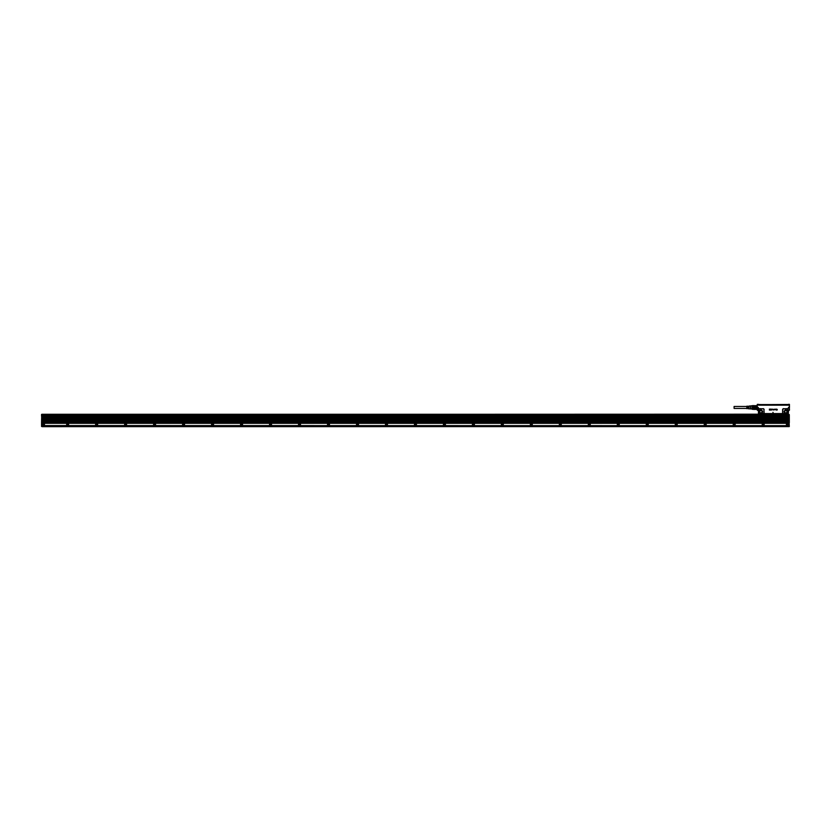 <?xml version="1.0" encoding="UTF-8"?>
<svg xmlns="http://www.w3.org/2000/svg" width="831" height="831" viewBox="0 0 831 831"><rect width="100%" height="100%" fill="white"/><g stroke="black" fill="none" stroke-linecap="round" stroke-linejoin="round"><path stroke-width="1.25" d="M758.184 409.621L758.204 407.439L757.394 407.439L757.28 410.171L757.28 404.427L758.236 404.344L757.28 404.385L757.28 409.351M757.28 410.171L757.28 409.268L754.236 409.413L756.844 409.371M759.887 413.62L763.616 413.433A0.873 0.873 0 0 0 763.949 412.747L763.949 409.704A0.873 0.873 0 0 0 763.076 408.831L759.887 408.831A0.873 0.873 0 0 0 759.15 409.226L758.474 409.59L758.204 407.439L759.004 409.132L759.046 412.955L759.887 413.734L758.713 413.9M789.419 404.344L789.45 407.439L789.221 404.344L789.336 407.439L788.526 407.439L787.726 409.132L788.287 410.576L789.388 409.538M773.329 413.339L772.934 412.373L773.329 413.339M777.297 409.444L776.663 409.184L777.297 409.444M776.871 409.6L776.954 410.213L776.871 409.6M775.52 409.164L775.552 409.776L775.52 409.164M775.998 409.164L776.144 409.818L775.998 409.164M776.299 409.735L776.351 409.164L776.299 409.735M776.455 409.164L776.383 409.922L776.455 409.164M774.471 409.164L774.471 409.87L774.471 409.164M772.778 409.247L773.516 409.392L772.778 409.236M772.975 409.309L773.131 410.099L772.975 409.309M771.854 409.371L772.56 409.236L771.854 409.371M771.854 409.164L771.469 410.078L771.854 409.164M771.282 410.057L770.96 409.122L771.282 410.057M770.856 409.153L770.181 409.153L770.856 409.153L770.815 410.067L770.856 409.153M770.098 409.153L769.361 409.153L770.088 409.153L770.057 410.078L770.098 409.153M770.057 410.078L769.381 410.036L770.057 410.078M758.402 404.344L758.547 405.175L788.183 405.175L788.494 404.385L788.183 405.092L758.547 405.175M758.246 404.874L758.308 404.344M788.287 410.576L788.276 413.599L788.577 410.285M762.962 413.911L758.734 413.9L758.474 409.59L758.443 410.576L757.394 410.285M759.15 409.226L759.004 409.132A1.049 1.049 0 0 1 759.887 408.655L763.076 408.831M763.949 409.704L764.125 412.747A1.049 1.049 0 0 1 763.731 413.568L781.254 414.191M764.177 413.911L781.244 413.9M783.654 408.831L786.843 408.655A1.049 1.049 0 0 1 787.726 409.132L787.58 409.226A0.873 0.873 0 0 0 786.843 408.831L783.654 408.831A0.873 0.873 0 0 0 782.781 409.704L782.781 412.747A0.873 0.873 0 0 0 783.114 413.433L784.111 413.911L783.29 413.911M789.221 404.344L788.484 404.344M758.423 404.385L758.443 404.957M789.336 410.285L789.336 407.439L789.45 410.171M758.443 410.576L758.454 413.599M759.035 409.517L759.056 413.381A1.049 1.049 0 0 0 759.243 413.568L759.347 413.433M763.076 413.62L759.887 413.734M763.616 413.433L763.014 413.911M761.715 410.254C759.264 410.192 758.724 411.179 760.095 413.215C761.913 413.589 762.692 412.851 762.432 411.013L761.715 410.254A1.672 1.672 0 0 0 759.43 410.93A1.672 1.672 0 0 0 762.048 412.945A1.672 1.672 0 0 0 760.687 410.088A1.652 1.652 0 0 0 760.105 413.184A1.652 1.652 0 0 0 762.526 412.041A1.652 1.652 0 0 0 761.695 410.275M783.114 413.433L783.654 413.734M783.332 413.558L787.383 413.433L787.695 409.517L787.684 412.955M786.635 410.254C784.184 410.192 783.643 411.179 785.015 413.215C787.466 413.267 788.006 412.28 786.635 410.254A1.672 1.672 0 0 0 784.36 410.93A1.672 1.672 0 0 0 785.025 413.204A1.672 1.672 0 0 0 787.3 412.54A1.672 1.672 0 0 0 786.531 410.234A1.652 1.652 0 0 0 784.35 410.981A1.652 1.652 0 0 0 785.129 413.236A1.652 1.652 0 0 0 787.3 412.477A1.652 1.652 0 0 0 786.625 410.275M787.383 413.433L788.255 413.578L787.84 412.747M758.547 405.071L788.287 404.894M756.989 405.684L754.091 405.684L756.989 405.684M754.091 406.214L752.128 406.214L752.128 405.663L754.091 405.621L754.091 406.972L756.989 406.972L756.844 406.11L754.236 406.11L754.236 406.858L756.844 406.858M756.844 406.11L756.989 406.972M754.236 406.858L754.091 407.917L756.989 407.917L756.989 408.738L756.844 408.031L754.236 408.031L754.236 408.779L756.844 408.779M754.236 408.031L754.091 409.205L756.989 409.205M781.42 413.911L776.829 414.191M759.191 413.277L759.056 413.859M759.565 413.558L762.983 413.682M765.507 414.108L769.901 414.191M787.674 413.859L783.311 413.911M787.539 413.277L787.674 413.381A1.049 1.049 0 0 1 787.487 413.568L783.654 413.62M787.726 412.747L787.715 409.61M750.611 405.995L752.065 405.736L752.128 409.268L754.236 409.413L752.128 409.268L752.128 408.675L754.091 408.675M788.141 404.926L758.589 404.926L787.611 405.071M754.091 408L752.128 408L752.128 406.889L754.091 406.889M762.619 413.911L758.734 413.9L762.619 413.911M787.622 413.911L784.111 413.89L787.622 413.911M752.128 408L752.128 408.675M752.065 409.153L752.065 405.975M752.128 406.214L752.128 406.889M787.611 404.718L786.427 404.604M758.589 404.926L760.126 404.718L758.589 404.926M788.1 404.614L786.656 404.541M788.027 404.489L786.022 404.489L788.131 404.583M760.407 404.583L786.323 404.583M760.251 404.635L786.323 404.489M758.599 404.624L760.303 404.604M760.074 404.541L758.703 404.489M786.988 404.718L786.427 404.718M761.456 410.711A1.163 1.163 0 0 0 759.742 411.729A1.163 1.163 0 0 0 760.344 412.747A1.163 1.163 0 0 0 762.058 411.729A1.163 1.163 0 0 0 761.456 410.711M786.386 410.711A1.163 1.163 0 0 0 784.672 411.729A1.163 1.163 0 0 0 785.274 412.747A1.163 1.163 0 0 0 786.988 411.729A1.163 1.163 0 0 0 786.386 410.711M748.991 406.079L750.611 405.902L750.611 408.977L750.32 406.172M748.357 406.276L748.357 407.148L748.066 406.297M747.713 406.317L747.713 407.148L747.422 406.328M746.84 406.359L746.84 408.52M750.32 408.894L748.991 408.81L748.991 407.73L748.7 408.79L748.357 407.73L748.066 408.748L747.713 407.73L746.84 408.675M748.991 406.245L748.991 407.148L748.7 406.255M746.84 408.426L734.095 408.426L734.095 406.452L746.84 406.452M43.285 423.987L43.285 424.984L43.285 423.987M43.721 425.275A0.893 0.893 0 0 0 43.025 423.623A0.893 0.893 0 0 0 42.464 424.828A0.893 0.893 0 0 0 43.721 425.275M42.807 423.592A1.018 1.018 -115.3 0 1 44.22 424.09A1.018 1.018 -115.3 0 1 43.586 425.451A1.018 1.018 -115.3 0 1 42.807 423.592M44.448 423.55L44.448 425.586L41.695 425.586L41.695 422.979L44.448 423.55M42.132 422.688L41.55 422.543L41.695 415.988L41.55 425.441L44.448 425.503M42.132 422.397L41.55 422.397L41.55 425.441L44.448 425.669M42.132 422.75L788.723 422.46L42.132 422.979M41.55 415.843L42.132 415.843M42.132 414.254L41.571 415.116M41.56 415.458L41.571 414.607M41.55 414.461L42.713 414.544L42.713 415.209L41.695 415.178L42.713 415.095M41.55 425.825L41.55 426.459M789.159 426.604L42.132 426.656L42.132 425.649L44.427 425.669M788.723 425.586L786.406 425.586L786.406 423.55L788.141 423.322L42.713 423.322M42.132 422.46L788.723 422.023L42.132 422.096M41.56 415.085L42.713 414.627M788.723 415.843L42.132 415.645L788.723 415.729L788.723 416.663L42.132 416.663L41.571 415.49M786.427 425.669L788.723 425.659M44.448 425.555L786.406 425.669M788.141 423.322L788.723 422.75M788.723 420.933L42.132 420.933M788.723 419.769L42.132 419.769M788.723 417.38L42.132 417.816L788.723 417.38M788.723 418.544L42.132 418.98L788.723 418.544M789.305 415.074L788.723 414.191L41.55 414.399M42.713 415.22L788.141 415.22M41.55 415.708L42.132 415.988M788.723 426.594L788.723 425.503L786.406 425.503M67.924 425.451A1.018 1.018 0 0 0 68.121 425.379C68.952 424.298 68.693 423.675 67.342 423.509L67.145 423.592A1.018 1.018 0 0 0 67.924 425.451M125.897 425.451A1.018 1.018 0 0 0 126.083 425.379C126.914 424.298 126.655 423.675 125.304 423.509L125.117 423.592A1.018 1.018 0 0 0 125.897 425.451M154.878 425.451A1.018 1.018 0 0 0 155.065 425.379C155.896 424.298 155.636 423.675 154.286 423.509L154.099 423.592A1.018 1.018 0 0 0 154.878 425.451M183.859 425.451A1.018 1.018 0 0 0 184.056 425.379C184.877 424.298 184.617 423.675 183.267 423.509L183.08 423.592A1.018 1.018 0 0 0 183.859 425.451M212.258 423.509A1.018 1.018 0 0 0 212.061 423.592C211.23 424.672 211.49 425.295 212.84 425.451L213.037 425.379A1.018 1.018 0 0 0 212.258 423.509M241.239 423.509A1.018 1.018 0 0 0 241.042 423.592C240.221 424.672 240.481 425.295 241.821 425.451L242.018 425.379A1.018 1.018 0 0 0 241.239 423.509M270.22 423.509A1.018 1.018 0 0 0 270.023 423.592C269.202 424.672 269.462 425.295 270.813 425.451L270.999 425.379A1.018 1.018 0 0 0 270.22 423.509M299.202 423.509A1.018 1.018 0 0 0 299.015 423.592C298.184 424.672 298.443 425.295 299.794 425.451L299.981 425.379A1.018 1.018 0 0 0 299.202 423.509M328.183 423.509A1.018 1.018 0 0 0 327.996 423.592C327.165 424.672 327.424 425.295 328.775 425.451L328.962 425.379A1.018 1.018 0 0 0 328.183 423.509M357.164 423.509A1.018 1.018 0 0 0 356.977 423.592C356.146 424.672 356.406 425.295 357.756 425.451L357.953 425.379A1.018 1.018 0 0 0 357.164 423.509M386.155 423.509A1.018 1.018 0 0 0 385.958 423.592C385.127 424.672 385.387 425.295 386.737 425.451L386.934 425.379A1.018 1.018 0 0 0 386.155 423.509M415.136 423.509A1.018 1.018 0 0 0 414.939 423.592C414.118 424.672 414.378 425.295 415.718 425.451L415.916 425.379A1.018 1.018 0 0 0 415.136 423.509M444.118 423.509A1.018 1.018 0 0 0 443.92 423.592C443.1 424.672 443.359 425.295 444.699 425.451L444.897 425.379A1.018 1.018 0 0 0 444.118 423.509M473.099 423.509A1.018 1.018 0 0 0 472.912 423.592C472.081 424.672 472.34 425.295 473.691 425.451L473.878 425.379A1.018 1.018 0 0 0 473.099 423.509M502.08 423.509A1.018 1.018 0 0 0 501.436 424.88A1.018 1.018 0 0 0 502.859 425.379C503.69 424.298 503.43 423.675 502.08 423.509M531.061 423.509A1.018 1.018 0 0 0 530.427 424.88A1.018 1.018 0 0 0 531.84 425.379C532.671 424.298 532.411 423.675 531.061 423.509M589.034 423.509A1.018 1.018 0 0 0 588.39 424.88A1.018 1.018 0 0 0 589.813 425.379C590.633 424.298 590.374 423.675 589.034 423.509M646.996 423.509A1.018 1.018 0 0 0 646.352 424.88A1.018 1.018 0 0 0 647.775 425.379C648.606 424.298 648.346 423.675 646.996 423.509M704.958 423.509A1.018 1.018 0 0 0 704.324 424.88A1.018 1.018 0 0 0 705.737 425.379C706.568 424.298 706.308 423.675 704.958 423.509M675.977 423.509A1.018 1.018 0 0 0 675.333 424.88A1.018 1.018 0 0 0 676.756 425.379C677.587 424.298 677.327 423.675 675.977 423.509M618.015 423.509A1.018 1.018 0 0 0 617.371 424.88A1.018 1.018 0 0 0 618.794 425.379C619.625 424.298 619.365 423.675 618.015 423.509M560.052 423.509A1.018 1.018 0 0 0 559.408 424.88A1.018 1.018 0 0 0 560.832 425.379C561.652 424.298 561.392 423.675 560.052 423.509M733.939 423.509A1.018 1.018 0 0 0 733.306 424.88A1.018 1.018 0 0 0 734.729 425.379C735.549 424.298 735.29 423.675 733.939 423.509M762.931 423.509A1.018 1.018 0 0 0 762.287 424.88A1.018 1.018 0 0 0 763.71 425.379C764.53 424.298 764.271 423.675 762.931 423.509M788.723 426.459L789.305 422.543L788.723 422.688M789.305 426.459L788.723 415.988M789.305 422.543L789.305 415.417L788.723 416.134M789.305 415.033L788.723 414.254M788.141 415.178L789.159 415.178L788.141 415.209L788.141 414.544L789.284 414.607M68.069 425.275A0.893 0.893 64.7 0 1 66.802 424.828A0.893 0.893 64.7 0 1 67.373 423.623A0.893 0.893 64.7 0 1 68.069 425.275M126.032 425.275A0.893 0.893 64.7 0 1 124.775 424.828A0.893 0.893 64.7 0 1 125.336 423.623A0.893 0.893 64.7 0 1 126.032 425.275M155.013 425.275A0.893 0.893 64.7 0 1 153.756 424.828A0.893 0.893 64.7 0 1 154.327 423.623A0.893 0.893 64.7 0 1 155.013 425.275M183.994 425.275A0.893 0.893 64.7 0 1 182.737 424.828A0.893 0.893 64.7 0 1 183.308 423.623A0.893 0.893 64.7 0 1 183.994 425.275M212.113 423.696A0.893 0.893 -115.3 0 1 213.38 424.142A0.893 0.893 -115.3 0 1 212.809 425.347A0.893 0.893 -115.3 0 1 212.113 423.696M241.104 423.696A0.893 0.893 -115.3 0 1 242.361 424.142A0.893 0.893 -115.3 0 1 241.79 425.347A0.893 0.893 -115.3 0 1 241.104 423.696M270.085 423.696A0.893 0.893 -115.3 0 1 271.342 424.142A0.893 0.893 -115.3 0 1 270.771 425.347A0.893 0.893 -115.3 0 1 270.085 423.696M299.067 423.696A0.893 0.893 -115.3 0 1 300.323 424.142A0.893 0.893 -115.3 0 1 299.752 425.347A0.893 0.893 -115.3 0 1 299.067 423.696M328.048 423.696A0.893 0.893 -115.3 0 1 329.305 424.142A0.893 0.893 -115.3 0 1 328.744 425.347A0.893 0.893 -115.3 0 1 328.048 423.696M357.029 423.696A0.893 0.893 -115.3 0 1 358.286 424.142A0.893 0.893 -115.3 0 1 357.725 425.347A0.893 0.893 -115.3 0 1 357.029 423.696M386.01 423.696A0.893 0.893 -115.3 0 1 387.277 424.142A0.893 0.893 -115.3 0 1 386.706 425.347A0.893 0.893 -115.3 0 1 386.01 423.696M415.001 423.696A0.893 0.893 -115.3 0 1 416.258 424.142A0.893 0.893 -115.3 0 1 415.687 425.347A0.893 0.893 -115.3 0 1 415.001 423.696M443.983 423.696A0.893 0.893 -115.3 0 1 445.239 424.142A0.893 0.893 -115.3 0 1 444.668 425.347A0.893 0.893 -115.3 0 1 443.983 423.696M472.964 423.696A0.893 0.893 -115.3 0 1 474.221 424.142A0.893 0.893 -115.3 0 1 473.649 425.347A0.893 0.893 -115.3 0 1 472.964 423.696M501.945 423.696A0.893 0.893 -115.3 0 1 503.202 424.142A0.893 0.893 -115.3 0 1 502.641 425.347A0.893 0.893 -115.3 0 1 501.945 423.696M530.926 423.696A0.893 0.893 -115.3 0 1 532.183 424.142A0.893 0.893 -115.3 0 1 531.622 425.347A0.893 0.893 -115.3 0 1 530.926 423.696M588.888 423.696A0.893 0.893 -115.3 0 1 590.155 424.142A0.893 0.893 -115.3 0 1 589.584 425.347A0.893 0.893 -115.3 0 1 588.888 423.696M646.861 423.696A0.893 0.893 -115.3 0 1 648.118 424.142A0.893 0.893 -115.3 0 1 647.546 425.347A0.893 0.893 -115.3 0 1 646.861 423.696M704.823 423.696A0.893 0.893 -115.3 0 1 706.08 424.142A0.893 0.893 -115.3 0 1 705.519 425.347A0.893 0.893 -115.3 0 1 704.823 423.696M675.842 423.696A0.893 0.893 -115.3 0 1 677.099 424.142A0.893 0.893 -115.3 0 1 676.527 425.347A0.893 0.893 -115.3 0 1 675.842 423.696M617.88 423.696A0.893 0.893 -115.3 0 1 619.137 424.142A0.893 0.893 -115.3 0 1 618.565 425.347A0.893 0.893 -115.3 0 1 617.88 423.696M559.907 423.696A0.893 0.893 -115.3 0 1 561.174 424.142A0.893 0.893 -115.3 0 1 560.603 425.347A0.893 0.893 -115.3 0 1 559.907 423.696M733.804 423.696A0.893 0.893 -115.3 0 1 735.071 424.142A0.893 0.893 -115.3 0 1 734.5 425.347A0.893 0.893 -115.3 0 1 733.804 423.696M762.785 423.696A0.893 0.893 -115.3 0 1 764.053 424.142A0.893 0.893 -115.3 0 1 763.481 425.347A0.893 0.893 -115.3 0 1 762.785 423.696M788.723 415.562L789.284 415.49M789.284 415.116L789.305 415.708M788.723 422.397L789.305 422.397L788.723 422.834M787.269 423.509A1.018 1.018 0 0 0 786.677 424.973A1.018 1.018 0 0 0 788.048 425.379C788.879 424.298 788.619 423.675 787.269 423.509M67.197 424.734L68.069 424.236L67.197 424.734M125.169 424.734L126.032 424.236L125.169 424.734M154.151 424.734L155.013 424.236L154.151 424.734M183.132 424.734L184.004 424.236L183.132 424.734M212.985 424.236L212.113 424.734L212.985 424.236M241.966 424.236L241.094 424.734L241.966 424.236M270.948 424.236L270.075 424.734L270.948 424.236M299.929 424.236L299.067 424.734L299.929 424.236M328.91 424.236L328.048 424.734L328.91 424.236M357.901 424.236L357.029 424.734L357.901 424.236M386.882 424.236L386.01 424.734L386.882 424.236M415.864 424.236L414.991 424.734L415.864 424.236M444.845 424.236L443.972 424.734L444.845 424.236M473.826 424.236L472.953 424.734L473.826 424.236M502.807 424.236L501.945 424.734L502.807 424.236M531.798 424.236L530.926 424.734L531.798 424.236M589.761 424.236L588.888 424.734L589.761 424.236M647.723 424.236L646.85 424.734L647.723 424.236M705.685 424.236L704.823 424.734L705.685 424.236M676.704 424.236L675.842 424.734L676.704 424.236M618.742 424.236L617.869 424.734L618.742 424.236M560.78 424.236L559.907 424.734L560.78 424.236M734.677 424.236L733.804 424.734L734.677 424.236M763.658 424.236L762.785 424.734L763.658 424.236M787.134 423.696A0.893 0.893 -115.3 0 1 788.39 424.142A0.893 0.893 -115.3 0 1 787.996 425.275A0.893 0.893 60.4 0 1 786.78 424.911A0.893 0.893 60.4 0 1 787.134 423.696M787.996 424.236L787.134 424.734L787.996 424.236M96.614 424.984L96.614 423.987L96.614 424.984M96.188 423.696A0.893 0.893 0 0 0 96.874 425.347A0.893 0.893 0 0 0 97.445 424.142A0.893 0.893 0 0 0 96.188 423.696M97.102 425.379A1.018 1.018 64.7 0 1 95.679 424.88A1.018 1.018 64.7 0 1 96.323 423.509A1.018 1.018 64.7 0 1 97.102 425.379M764.125 409.704A1.049 1.049 0 0 0 763.076 408.655M764.177 413.568L782.999 413.568A1.049 1.049 0 0 1 782.605 412.747L782.605 409.704A1.049 1.049 0 0 1 783.654 408.655M789.221 404.385L788.484 404.874M758.89 412.747L758.89 409.704M776.788 413.89L769.942 413.89M786.843 413.734L783.747 413.682M760.178 413.059A1.506 1.506 0 0 1 760.708 410.234A1.506 1.506 0 0 1 762.391 412.01A1.506 1.506 0 0 1 760.178 413.059M785.108 413.059A1.506 1.506 0 0 1 784.485 411.054A1.506 1.506 0 0 1 786.552 410.41A1.506 1.506 0 0 1 787.175 412.415A1.506 1.506 0 0 1 785.108 413.059M760.282 412.862A1.288 1.288 0 0 1 760.999 410.441A1.288 1.288 0 0 1 762.141 412.103A1.288 1.288 0 0 1 760.282 412.862M785.212 412.862A1.288 1.288 0 0 1 785.929 410.441A1.288 1.288 0 0 1 787.061 412.103A1.288 1.288 0 0 1 785.212 412.862M760.334 412.778A1.184 1.184 0 0 1 760.999 410.545A1.184 1.184 0 0 1 762.037 412.072A1.184 1.184 0 0 1 760.334 412.778M785.253 412.778A1.184 1.184 0 0 1 785.918 410.545A1.184 1.184 0 0 1 786.967 412.072A1.184 1.184 0 0 1 785.253 412.778M42.132 423.239L788.723 423.239M42.132 423.031L788.723 423.031M42.132 415.271L41.55 415.271M42.132 416.134L41.55 416.134M42.132 425.846L41.55 425.669M42.132 425.794L788.723 425.794M788.723 414.285L42.132 414.285M788.141 415.126L42.713 415.126M788.723 426.573L42.132 426.573M788.723 416.591L42.132 416.591M788.723 421.224L42.132 421.224M788.723 420.07L42.132 420.07M788.723 417.744L42.132 417.744M788.723 417.453L42.132 417.453M788.723 418.907L42.132 418.907M788.723 418.616L42.132 418.616M788.141 414.627L789.159 414.627L788.141 415.095M752.065 405.736L757.28 405.621M750.611 408.894L752.065 408.894M746.84 406.214L747.422 406.172M42.132 425.649L788.723 425.649M42.132 415.209L788.723 415.209"/></g></svg>
